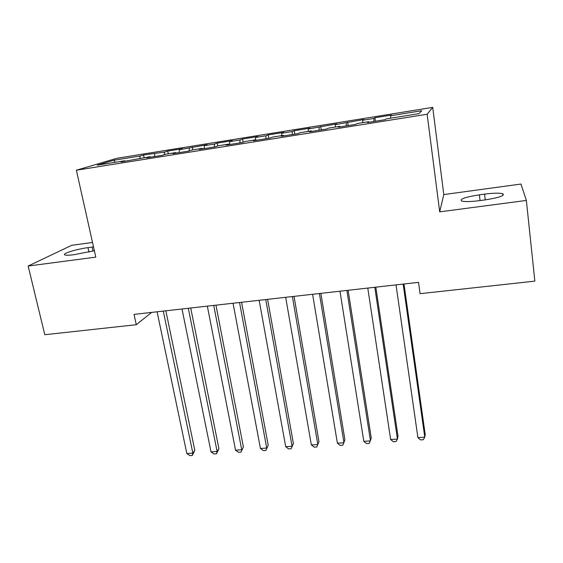 <?xml version="1.0" encoding="UTF-8"?>
<svg xmlns="http://www.w3.org/2000/svg" width="563" height="563" viewBox="0 0 563 563"><rect width="100%" height="100%" fill="white"/><g stroke="black" fill="none" stroke-linecap="round" stroke-linejoin="round"><path stroke-width="0.84" d="M92.515 242.47L71.712 245.306L28.15 266.039L44.794 334.718L136.274 324.717L151.7 312.395M432.715 107.371L116.851 158.294L76.371 170.209L427.134 114.247L432.715 107.371L443.799 194.573L439.703 211.857L526.356 200.442L520.965 184.052L443.799 194.573M115.288 162.271L113.754 160.258L97.258 165.156L124.768 160.758L121.003 161.912L150.18 156.69L146.661 157.809L162.257 155.318L165.621 154.213L175.994 152.552L172.728 153.643L188.57 151.109L191.68 150.047L202.216 148.358L199.218 149.406L215.312 146.83L218.155 145.803L228.859 144.093L226.129 145.099L242.484 142.488L245.053 141.496L255.933 139.758L253.477 140.729L270.099 138.069L272.386 137.126L283.449 135.352L281.275 136.281L298.179 133.579L300.17 132.678L311.409 130.876L309.537 131.763L326.716 129.018L328.405 128.153L339.834 126.323L338.272 127.168L355.739 124.374L357.118 123.557L368.73 121.699L367.484 122.495L385.254 119.659L386.302 118.884L418.978 113.656L421.764 110.735L390.602 115.746L391.531 115.063L374.937 117.73L373.832 118.441L362.741 120.222L363.965 119.497L335.323 124.634L336.822 123.867L308.327 128.976L310.1 128.167L294.266 130.715L292.331 131.545L281.746 133.248L283.787 132.404L268.192 134.916L265.996 135.782L255.581 137.456L257.868 136.577L242.512 139.047L240.07 139.948L229.81 141.594L232.35 140.68L217.212 143.115L214.531 144.051L204.425 145.676L207.205 144.726L179.421 149.702L182.433 148.716L167.746 151.074L164.6 152.08L143.558 154.973L144.107 157.661M113.754 160.258L140.194 156.007L143.558 154.973M526.356 200.442L534.85 281.134L420.082 293.682L418.527 282.359L134.036 314.386L136.274 324.717M154.797 153.657L154.403 156.57M164.6 152.08L164.276 154.656M124.768 160.758L125.106 161.257M179.421 149.702L179.083 152.622M189.379 148.097L189.069 150.933M150.18 156.69L150.497 157.197M204.425 145.676L204.137 148.618M214.531 144.051L214.264 146.999M175.994 152.552L176.296 153.073M229.81 141.594L229.57 144.55M240.07 139.948L239.859 142.903M202.216 148.358L202.504 148.878M255.581 137.456L255.433 139.835M265.996 135.782L265.842 138.751M228.859 144.093L229.127 144.621M281.746 133.248L281.648 135.641M292.331 131.545L292.232 134.529M255.933 139.758L256.179 140.293M308.327 128.976L308.278 131.376M319.073 127.245L319.038 130.243M283.449 135.352L283.675 135.901M335.323 124.634L335.316 127.048M346.238 122.875L346.259 125.894M311.409 130.876L311.613 131.432M362.741 120.222L362.79 122.65M373.832 118.441L373.916 121.467M339.834 126.323L340.017 126.886M390.602 115.746L390.701 118.181M368.73 121.699L368.892 122.27M439.703 211.857L427.134 114.247M28.15 266.039L95.794 257.129L76.371 170.209M140.194 156.007L139.849 158.358M484.877 199.928C499.219 197.655 505.187 195.579 502.766 193.714C499.444 192.877 493.385 193.01 484.588 194.129L479.387 194.833C465.27 197.064 459.352 199.133 461.646 201.04C464.778 201.864 470.717 201.737 479.465 200.653L484.877 199.928M93.507 246.904L87.962 247.643C76.195 249.135 60.98 253.948 65.069 254.997C66.462 255.391 69.39 255.299 73.852 254.722L94.359 250.718M374.937 117.73L375.437 121.228M347.631 122.129L348.145 125.591M320.741 126.457L321.276 129.884M294.266 130.715L294.822 134.114M268.192 134.916L268.769 138.28M242.512 139.047L243.082 142.256M217.212 143.115L217.74 145.951M192.3 147.126L192.82 149.864M167.746 151.074L168.288 153.79M403.164 284.083L424.784 437.155L417.908 437.627L396.028 284.892M403.974 283.991L425.171 434.312L424.784 437.155L423.306 439.717L420.561 439.907L417.908 437.627M374.796 287.278L397.429 439.034L390.652 439.506L367.78 288.066M375.831 287.165L398.013 436.205L397.429 439.034L396.063 441.575L393.361 441.758L390.652 439.506M346.885 290.424L370.489 440.892L363.818 441.35L339.975 291.198M348.131 290.283L371.27 438.07L369.229 443.405L366.569 443.588L363.818 441.35M319.411 293.513L343.958 442.715L337.392 443.172L312.613 294.28M320.868 293.351L344.922 439.9L342.811 445.206L340.186 445.382L337.392 443.172M292.373 296.56L317.828 444.517L311.353 444.96L285.673 297.313M294.034 296.37L318.968 441.709L316.779 446.98L314.196 447.156L311.353 444.96M265.75 299.558L292.084 446.29L285.708 446.726L259.156 300.297M267.608 299.347L293.4 443.489L291.141 448.725L288.594 448.901L285.708 446.726M293.4 443.489L291.141 448.725M239.542 302.507L266.728 448.035L260.444 448.465L233.047 303.239M241.583 302.275L268.213 445.242L265.877 450.449L263.371 450.618L260.444 448.465M268.213 445.242L265.877 450.449M213.729 305.413L241.738 449.753L235.552 450.182L207.339 306.131M215.96 305.16L243.392 446.973L240.985 452.145L238.515 452.314L235.552 450.182M243.392 446.973L240.985 452.145M188.316 308.271L217.114 451.449L211.019 451.871L182.018 308.981M190.723 308.003L218.923 448.676L217.114 451.449L216.452 453.82L214.017 453.982L211.019 451.871M218.923 448.676L216.452 453.82M163.284 311.093L192.849 453.124L186.839 453.539L157.084 311.789M165.86 310.804L194.812 450.358L192.849 453.124L192.279 455.467L189.879 455.629L186.839 453.539M194.812 450.358L192.279 455.467M485.257 199.879L484.588 194.129M480.063 200.569L479.387 194.833M88.975 252.14L87.962 247.643M92.994 251.112L92.093 247.087M502.956 195.431L502.766 193.714"/></g></svg>
